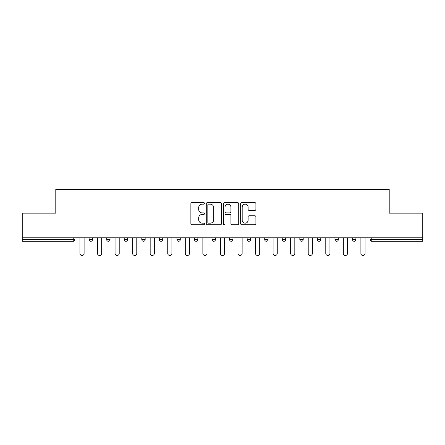 <?xml version="1.0" encoding="UTF-8"?>
<svg xmlns="http://www.w3.org/2000/svg" width="445" height="445" viewBox="0 0 445 445"><rect width="100%" height="100%" fill="white"/><g stroke="black" fill="none" stroke-linecap="round" stroke-linejoin="round"><path stroke-width="0.67" d="M204.489 203.387A0.773 0.773 0 0 0 203.715 202.614L191.979 202.614A1.107 1.107 0 0 0 190.872 203.721L190.872 223.607A1.107 1.107 0 0 0 191.979 224.714L203.715 224.714A0.773 0.773 0 0 0 204.489 223.941A0.773 0.773 0 0 0 203.715 223.167L202.197 223.167A3.538 3.538 0 0 1 198.665 219.63L198.665 217.972A3.538 3.538 0 0 1 202.197 214.44L203.715 214.44A0.773 0.773 0 0 0 204.489 213.661A0.773 0.773 0 0 0 203.715 212.888L202.197 212.888A3.538 3.538 0 0 1 198.665 209.356L198.665 207.698A3.538 3.538 0 0 1 202.197 204.16L203.715 204.16A0.773 0.773 0 0 0 204.489 203.387M254.79 210.407A1.107 1.107 0 0 0 255.897 209.3L255.897 203.721A1.107 1.107 0 0 0 254.79 202.614L241.752 202.614A1.107 1.107 0 0 0 240.65 203.721L240.65 223.607A1.107 1.107 0 0 0 241.752 224.714L254.79 224.714A1.107 1.107 0 0 0 255.897 223.607L255.897 216.865A1.107 1.107 0 0 0 254.79 215.764L249.211 215.764A1.107 1.107 0 0 0 248.104 216.865L248.104 220.208A2.954 2.954 0 0 1 245.151 223.167A2.954 2.954 0 0 1 242.197 220.208L242.197 207.12A2.954 2.954 0 0 1 245.151 204.16A2.954 2.954 0 0 1 248.104 207.12L248.104 209.3A1.107 1.107 0 0 0 249.211 210.407L254.79 210.407M22.25 237.808L22.25 213.155L55.792 213.155L55.792 189.52L389.208 189.52L389.208 213.155L422.75 213.155L422.75 237.808L22.25 237.808L22.25 239.61L73.241 239.61L73.241 237.808M221.532 203.721A1.107 1.107 0 0 0 220.431 202.614L207.392 202.614A1.107 1.107 0 0 0 206.285 203.721L206.285 223.607A1.107 1.107 0 0 0 207.392 224.714L220.431 224.714A1.107 1.107 0 0 0 221.532 223.607L221.532 203.721M224.569 202.614L237.608 202.614A1.107 1.107 0 0 1 238.715 203.721L238.715 223.607A1.107 1.107 0 0 1 237.608 224.714L232.029 224.714A1.107 1.107 0 0 1 230.927 223.607L230.927 215.541A1.107 1.107 0 0 0 229.82 214.44L226.121 214.44A1.107 1.107 0 0 0 225.014 215.541L225.014 223.941A0.773 0.773 0 0 1 224.241 224.714A0.773 0.773 0 0 1 223.468 223.941L223.468 203.721A1.107 1.107 0 0 1 224.569 202.614M73.241 241.296A1.691 1.691 0 0 0 74.927 239.61L73.241 239.61L73.241 241.296A1.691 1.691 0 0 0 74.927 239.61L74.927 237.808L74.927 239.61A1.691 1.691 0 0 1 73.241 241.296L22.25 241.296L22.25 239.61M422.75 237.808L422.75 241.296L371.759 241.296A1.691 1.691 0 0 1 370.073 239.61L370.073 237.808M89.111 237.808L89.111 239.61L89.111 237.808M90.802 241.296A1.691 1.691 0 0 1 89.111 239.61A1.691 1.691 0 0 0 90.802 241.296A1.691 1.691 0 0 0 92.488 239.61L92.488 237.808L92.488 239.61A1.691 1.691 0 0 1 90.802 241.296A1.691 1.691 0 0 1 89.111 239.61L92.488 239.61A1.691 1.691 0 0 1 90.802 241.296M106.672 237.808L106.672 239.61L106.672 237.808M110.049 237.808L110.049 239.61L110.049 237.808M124.233 237.808L124.233 239.61L124.233 237.808M127.609 237.808L127.609 239.61L127.609 237.808M141.794 237.808L141.794 239.61L141.794 237.808M145.17 237.808L145.17 239.61L145.17 237.808M159.355 237.808L159.355 239.61L159.355 237.808M162.731 237.808L162.731 239.61L162.731 237.808M180.286 237.808L180.286 239.61L176.91 239.61A1.691 1.691 0 0 0 178.601 241.296A1.691 1.691 0 0 1 176.91 239.61L176.91 237.808M194.471 237.808L194.471 239.61L194.471 237.808M197.847 237.808L197.847 239.61L197.847 237.808M212.031 237.808L212.031 239.61L212.031 237.808M215.408 237.808L215.408 239.61L215.408 237.808M229.592 237.808L229.592 239.61L229.592 237.808M232.969 237.808L232.969 239.61L232.969 237.808M247.153 237.808L247.153 239.61L247.153 237.808M250.529 237.808L250.529 239.61L250.529 237.808M264.714 237.808L264.714 239.61L264.714 237.808M268.09 237.808L268.09 239.61A1.691 1.691 0 0 1 266.399 241.296A1.691 1.691 0 0 1 264.714 239.61L268.09 239.61A1.691 1.691 0 0 1 266.399 241.296M282.269 237.808L282.269 239.61L282.269 237.808M285.646 237.808L285.646 239.61L285.646 237.808M299.83 237.808L299.83 239.61L299.83 237.808M303.206 237.808L303.206 239.61L303.206 237.808M320.767 237.808L320.767 239.61A1.691 1.691 0 0 1 319.082 241.296A1.691 1.691 0 0 1 317.391 239.61L317.391 237.808M338.328 237.808L338.328 239.61A1.691 1.691 0 0 1 336.637 241.296A1.691 1.691 0 0 1 334.952 239.61L334.952 237.808M355.889 237.808L355.889 239.61A1.691 1.691 0 0 1 354.198 241.296A1.691 1.691 0 0 1 352.512 239.61L352.512 237.808M108.363 241.296A1.691 1.691 0 0 1 106.672 239.61A1.691 1.691 0 0 0 108.363 241.296A1.691 1.691 0 0 0 110.049 239.61A1.691 1.691 0 0 1 108.363 241.296A1.691 1.691 0 0 1 106.672 239.61L110.049 239.61A1.691 1.691 0 0 1 108.363 241.296M125.918 241.296A1.691 1.691 0 0 1 124.233 239.61A1.691 1.691 0 0 0 125.918 241.296A1.691 1.691 0 0 0 127.609 239.61A1.691 1.691 0 0 1 125.918 241.296A1.691 1.691 0 0 1 124.233 239.61L127.609 239.61A1.691 1.691 0 0 1 125.918 241.296M143.479 241.296A1.691 1.691 0 0 1 141.794 239.61A1.691 1.691 0 0 0 143.479 241.296A1.691 1.691 0 0 0 145.17 239.61A1.691 1.691 0 0 1 143.479 241.296A1.691 1.691 0 0 1 141.794 239.61L145.17 239.61A1.691 1.691 0 0 1 143.479 241.296M161.04 241.296A1.691 1.691 0 0 1 159.355 239.61A1.691 1.691 0 0 0 161.04 241.296A1.691 1.691 0 0 0 162.731 239.61A1.691 1.691 0 0 1 161.04 241.296A1.691 1.691 0 0 1 159.355 239.61L162.731 239.61A1.691 1.691 0 0 1 161.04 241.296M178.601 241.296A1.691 1.691 0 0 0 180.286 239.61A1.691 1.691 0 0 1 178.601 241.296A1.691 1.691 0 0 1 176.91 239.61M196.162 241.296A1.691 1.691 0 0 1 194.471 239.61A1.691 1.691 0 0 0 196.162 241.296A1.691 1.691 0 0 0 197.847 239.61A1.691 1.691 0 0 1 196.162 241.296A1.691 1.691 0 0 1 194.471 239.61L197.847 239.61M213.722 241.296A1.691 1.691 0 0 1 212.031 239.61L215.408 239.61A1.691 1.691 0 0 1 213.722 241.296A1.691 1.691 0 0 0 215.408 239.61M231.278 241.296A1.691 1.691 0 0 1 229.592 239.61A1.691 1.691 0 0 0 231.278 241.296A1.691 1.691 0 0 0 232.969 239.61A1.691 1.691 0 0 1 231.278 241.296A1.691 1.691 0 0 1 229.592 239.61L232.969 239.61M248.838 241.296A1.691 1.691 0 0 1 247.153 239.61A1.691 1.691 0 0 0 248.838 241.296A1.691 1.691 0 0 0 250.529 239.61A1.691 1.691 0 0 1 248.838 241.296A1.691 1.691 0 0 1 247.153 239.61L250.529 239.61A1.691 1.691 0 0 1 248.838 241.296M283.96 241.296A1.691 1.691 0 0 1 282.269 239.61L285.646 239.61A1.691 1.691 0 0 1 283.96 241.296A1.691 1.691 0 0 0 285.646 239.61M301.521 241.296A1.691 1.691 0 0 1 299.83 239.61A1.691 1.691 0 0 0 301.521 241.296A1.691 1.691 0 0 0 303.206 239.61A1.691 1.691 0 0 1 301.521 241.296A1.691 1.691 0 0 1 299.83 239.61L303.206 239.61A1.691 1.691 0 0 1 301.521 241.296M208.605 204.16A0.773 0.773 0 0 0 207.832 204.934L207.832 222.394A0.773 0.773 0 0 0 208.605 223.167L210.207 223.167A3.538 3.538 0 0 0 213.745 219.63L213.745 207.698A3.538 3.538 0 0 0 210.207 204.16L208.605 204.16M230.927 207.175A2.954 2.954 0 0 0 227.968 204.216A2.954 2.954 0 0 0 225.014 207.175L225.014 211.787A1.107 1.107 0 0 0 226.121 212.888L229.82 212.888A1.107 1.107 0 0 0 230.927 211.787L230.927 207.175M79.939 237.808L79.939 253.4A2.08 2.08 0 0 0 82.019 255.48A2.08 2.08 0 0 0 84.105 253.4L84.105 237.808M97.499 237.808L97.499 253.4A2.08 2.08 0 0 0 99.58 255.48A2.08 2.08 0 0 0 101.666 253.4L101.666 237.808M115.06 237.808L115.06 253.4A2.08 2.08 0 0 0 117.141 255.48A2.08 2.08 0 0 0 119.221 253.4L119.221 237.808M132.616 237.808L132.616 253.4A2.08 2.08 0 0 0 134.702 255.48A2.08 2.08 0 0 0 136.782 253.4L136.782 237.808M150.176 237.808L150.176 253.4A2.08 2.08 0 0 0 152.262 255.48A2.08 2.08 0 0 0 154.343 253.4L154.343 237.808M167.737 237.808L167.737 253.4A2.08 2.08 0 0 0 169.823 255.48A2.08 2.08 0 0 0 171.904 253.4L171.904 237.808M185.298 237.808L185.298 253.4A2.08 2.08 0 0 0 187.378 255.48A2.08 2.08 0 0 0 189.464 253.4L189.464 237.808M202.859 237.808L202.859 253.4A2.08 2.08 0 0 0 204.939 255.48A2.08 2.08 0 0 0 207.025 253.4L207.025 237.808M220.42 237.808L220.42 253.4A2.08 2.08 0 0 0 222.5 255.48A2.08 2.08 0 0 0 224.58 253.4L224.58 237.808M237.975 237.808L237.975 253.4A2.08 2.08 0 0 0 240.061 255.48A2.08 2.08 0 0 0 242.141 253.4L242.141 237.808M255.536 237.808L255.536 253.4A2.08 2.08 0 0 0 257.622 255.48A2.08 2.08 0 0 0 259.702 253.4L259.702 237.808M273.096 237.808L273.096 253.4A2.08 2.08 0 0 0 275.177 255.48A2.08 2.08 0 0 0 277.263 253.4L277.263 237.808M290.657 237.808L290.657 253.4A2.08 2.08 0 0 0 292.738 255.48A2.08 2.08 0 0 0 294.824 253.4L294.824 237.808M308.218 237.808L308.218 253.4A2.08 2.08 0 0 0 310.299 255.48A2.08 2.08 0 0 0 312.384 253.4L312.384 237.808M325.779 237.808L325.779 253.4A2.08 2.08 0 0 0 327.859 255.48A2.08 2.08 0 0 0 329.94 253.4L329.94 237.808M343.334 237.808L343.334 253.4A2.08 2.08 0 0 0 345.42 255.48A2.08 2.08 0 0 0 347.501 253.4L347.501 237.808M360.895 237.808L360.895 253.4A2.08 2.08 0 0 0 362.981 255.48A2.08 2.08 0 0 0 365.061 253.4L365.061 237.808M371.759 237.808L371.759 239.61L422.75 239.61M370.073 239.61L371.759 239.61L371.759 241.296M319.082 241.296A1.691 1.691 0 0 0 320.767 239.61L317.391 239.61M336.637 241.296A1.691 1.691 0 0 0 338.328 239.61L334.952 239.61M354.198 241.296A1.691 1.691 0 0 0 355.889 239.61L352.512 239.61"/></g></svg>
